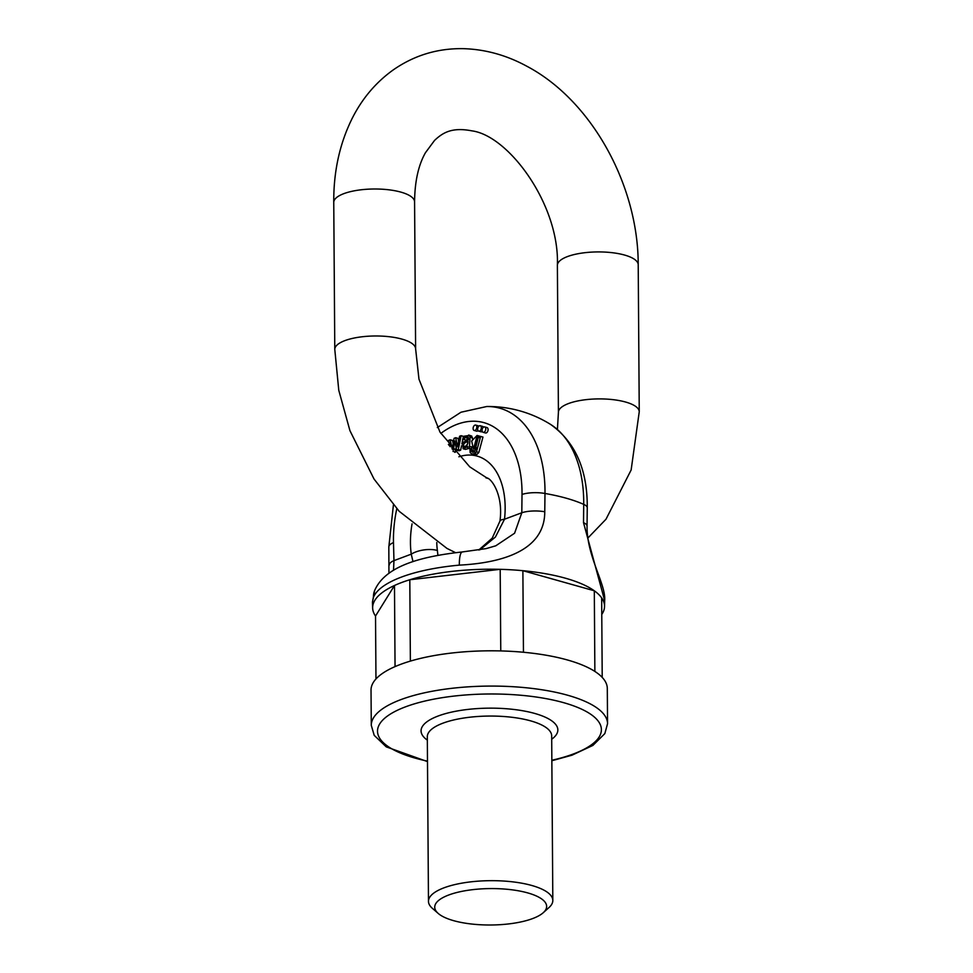 <?xml version="1.0" encoding="UTF-8"?>
<svg xmlns="http://www.w3.org/2000/svg" width="973" height="973" viewBox="0 0 973 973"><rect width="100%" height="100%" fill="white"/><g stroke="black" fill="none" stroke-linecap="round" stroke-linejoin="round"><path stroke-width="1.46" d="M607.553 723.705L607.298 688.434A118.134 38.446 179.6 0 0 530.869 653.029A118.134 38.446 179.6 0 0 400.645 664.352A118.134 38.446 179.6 0 0 371.029 690.076L371.285 725.359A118.134 38.446 -0.4 0 1 400.888 699.623A118.134 38.446 -0.4 0 1 531.112 688.3A118.134 38.446 -0.4 0 1 607.553 723.705L604.829 733.606L592.898 745.415L571.954 755.206L551.849 760.74M602.214 677.39L601.655 597.884A115.957 37.728 179.6 0 0 594.308 590.781L594.868 671.431M523.45 652.251L522.878 570.689A115.957 37.728 179.6 0 0 500.195 569.327L500.767 650.925M594.308 590.781L522.878 570.689M410.375 661.105L409.803 579.75A115.957 37.728 179.6 0 0 394.479 585.491L395.05 666.614M500.195 569.327L409.803 579.75M375.967 678.972L375.529 616.018L394.479 585.491M438.191 913.416L432.316 908.283A62.175 20.238 -0.4 0 1 428.473 901.339A62.175 20.238 -0.4 0 1 490.501 880.674A62.175 20.238 -0.4 0 1 552.822 900.475A62.175 20.238 -0.4 0 1 549.076 907.468L543.275 912.686A55.96 18.207 179.6 0 0 490.562 888.58A55.96 18.207 179.6 0 0 438.191 913.416A55.96 18.207 179.6 0 0 453.625 920.665A55.96 18.207 179.6 0 0 543.275 912.686M482.973 437.072L478.813 452.506L477.013 454.403L471.966 454.026L474.678 453.746L476.49 451.861L480.65 436.415L482.973 437.072M480.65 436.415L479.312 436.172L478.935 437.741L477.098 435.442L471.674 441.037L473.377 448.735L476.393 447.519L474.532 451.886L472.489 452.226L471.285 449.842L469.971 449.234L473.608 450.499L473.863 452.263M475.882 449.441L473.377 448.735M477.098 435.442L479.859 436.269M448.395 444.43L449.453 445.816M484.663 426.928L486.999 427.585A2.797 1.751 105.7 0 1 487.935 430.747A2.797 1.751 105.7 0 1 485.478 432.973L483.155 432.316A2.797 1.751 -74.3 0 0 485.758 428.923A2.797 1.751 -74.3 0 0 484.663 426.928A2.797 1.751 -74.3 0 0 483.897 426.977A2.797 1.751 -74.3 0 0 482.097 429.738A2.797 1.751 -74.3 0 0 483.155 432.316M480.261 425.748A2.797 1.751 -74.3 0 0 479.482 425.797A2.797 1.751 -74.3 0 0 477.682 428.558A2.797 1.751 -74.3 0 0 478.74 431.136A2.797 1.751 -74.3 0 0 481.355 427.755A2.797 1.751 -74.3 0 0 480.261 425.748L482.584 426.405A2.797 1.751 105.7 0 1 483.447 427.22M482.292 431.501A2.797 1.751 105.7 0 1 481.063 431.793L478.74 431.136M475.712 425.092A2.797 1.751 -74.3 0 0 474.933 425.14A2.797 1.751 -74.3 0 0 473.146 427.901A2.797 1.751 -74.3 0 0 474.192 430.48A2.797 1.751 -74.3 0 0 476.806 427.098A2.797 1.751 -74.3 0 0 475.712 425.092L478.035 425.748A2.797 1.751 105.7 0 1 478.752 426.296M478.035 430.601A2.797 1.751 105.7 0 1 476.527 431.136L474.192 430.48M453.077 451.496L454.817 440.988L456.714 450.122L458.319 449.526L461.08 435.697L463.403 436.354L463.112 437.826M462.807 439.382L461.895 443.943M461.53 445.768L460.643 450.183L459.049 450.779L456.714 450.122M456.167 447.531L454.829 452.36M461.08 435.697L459.572 436.257L457.578 446.862L455.68 437.716L454.087 438.312L452.238 449.149L450.183 439.784L452.518 440.441L453.187 443.518M455.68 437.716L458.015 438.373L458.611 441.341M471.528 446.777L471.698 448.735L467.77 448.212L471.698 448.735M468.755 448.48L465.459 449.392L463.124 448.748L467.672 446.607L467.77 448.212M468.414 437.534L466.371 440.149L462.601 439.322L466.371 440.149M469.363 448.079L470.129 437.059L468.67 435.028L471.759 436.099L472.44 438.896M389.285 565.021A18.657 6.41 -1.5 0 1 393.956 560.63L393.518 570.348M412.99 561.628L411.251 554.16A71.503 44.892 105.7 0 1 412.053 523.863M495.768 545.804L514.595 533.228L521.808 512.759A18.657 5.729 0.6 0 1 544.758 511.762C544.831 552.968 496.704 563.197 459.341 565.131A18.657 4.403 -95.2 0 1 462.272 551.959M478.765 550.013L492.216 538.154L499.952 521.102A18.657 3.685 6.4 0 1 504.513 519.229L495.403 537.06L479.786 549.842M601.776 614.437A115.957 37.728 179.6 0 0 604.537 606.471A115.957 37.728 179.6 0 0 565.374 578.193A115.957 37.728 179.6 0 0 440.355 572.939A115.957 37.728 179.6 0 0 372.647 608.089A115.957 37.728 179.6 0 0 375.529 616.018M604.659 600.609L583.52 522.671A18.657 5.729 0.6 0 1 587.047 526.089C586.67 556.215 606.167 584.554 604.659 600.609L604.537 606.471M459.341 565.131A116.103 37.777 179.6 0 0 373.45 597.3L372.452 602.08L372.647 608.089M583.52 522.671L583.715 504.367A115.276 72.367 -74.3 0 0 550.682 424.483L550.682 424.483A118.134 118.134 0 0 0 486.816 406.507A115.276 72.367 105.7 0 1 544.989 493.469L544.758 511.762M436.78 542.508A52.846 33.179 -74.3 0 0 437.376 550.463L437.899 555.279M458.319 449.526L460.643 450.183M450.183 439.784L448.577 440.38L450.134 446.704M454.403 451.861L455.413 452.153M455.036 442.034L455.218 443.007M464.085 446.972L463.464 446.546C463.221 443.81 464.802 442.168 468.22 441.633L466.821 445.877L463.464 446.546L465.021 446.984M471.759 436.099L469.424 435.442L464.243 436.184L462.601 439.322M464.048 439.492L465.082 437.436L467.879 436.95L468.585 438.458L468.439 439.881L462.71 442.508L463.124 448.748M467.964 443.335L465.593 446.802M476.101 446.181L474.058 446.972L476.697 437.266L477.938 438.811L476.101 446.181M477.694 438.142L475.396 446.753M471.467 451.496L473.802 452.153M471.285 449.842L473.608 450.499M469.971 449.234L470.141 452.652L471.966 454.026M373.45 597.3A18.657 17.478 -158 0 1 374.641 590.538L372.452 602.08M437.376 550.463A18.657 8.271 172.2 0 0 411.251 554.16L393.956 560.63L393.493 542.581A18.657 6.41 178.5 0 0 388.823 546.996L393.42 504.914M427.342 740.112A68.402 22.257 -0.4 0 1 438.203 715.994A68.402 22.257 -0.4 0 1 526.685 711.506A68.402 22.257 -0.4 0 1 551.691 739.249M551.849 760.254A111.919 36.415 179.6 0 0 573.656 705.887A111.919 36.415 179.6 0 0 405.595 706.812A111.919 36.415 179.6 0 0 427.488 761.129M552.822 900.475L551.679 735.856A62.175 20.238 179.6 0 0 511.445 717.223A62.175 20.238 179.6 0 0 442.91 723.182A62.175 20.238 179.6 0 0 427.317 736.719L428.473 901.339M458.879 456.775A71.503 44.892 105.7 0 1 504.513 519.229L521.808 512.759L522.014 494.454A97.081 60.946 -74.3 0 0 440.818 433.423M396.802 508.733A97.081 60.946 -74.3 0 0 393.493 542.581M550.682 424.483C575.384 442.119 587.57 469.874 587.254 507.772A18.657 5.729 -179.4 0 0 583.715 504.367A118.098 38.434 179.6 0 0 544.989 493.469A18.657 5.729 0.6 0 0 522.014 494.454M456.957 443.943L458.064 444.26M469.181 446.279L471.516 446.935M470.129 437.059L472.464 437.716M465.082 437.436L467.405 438.093M476.49 451.861L478.813 452.506M474.678 453.746L477.013 454.403M625.59 402.031A40.416 13.148 -0.4 0 1 639.249 411.774L638.215 264.79A40.416 13.148 -0.4 0 0 624.569 255.048A40.416 13.148 -0.4 0 0 581.149 253.199A40.416 13.148 -0.4 0 0 557.383 265.361L558.417 412.333A40.416 13.148 -0.4 0 1 582.182 400.171A40.416 13.148 -0.4 0 1 625.59 402.031M487.595 478.412L469.728 466.833L439.991 432.097L418.974 379.166L415.617 348.857A40.416 13.148 179.6 0 0 401.958 339.115A40.416 13.148 179.6 0 0 358.551 337.254A40.416 13.148 179.6 0 0 334.785 349.416L338.774 390.295L349.927 430.65L374.009 478.996L399.161 511.275L446.972 548.419L455.51 552.652M415.617 348.857L414.583 201.873A40.416 13.148 179.6 0 0 400.937 192.131A40.416 13.148 179.6 0 0 357.517 190.27A40.416 13.148 179.6 0 0 333.751 202.433C333.532 171.54 339.699 143.457 352.287 118.183C362.284 98.419 375.906 82.352 393.141 69.983C414.012 55.437 437.23 48.322 462.82 48.65C484.931 49.209 506.276 55.06 526.819 66.225C591.827 100.499 638.337 185.6 638.215 264.79M427.488 761.604L386.269 746.875L374.216 735.357L371.285 725.359M495.804 545.792L486.184 548.602L462.345 551.946C418.183 556.775 384.882 566.918 374.641 590.538M388.945 573.352L388.823 546.996M486.768 406.507L460.995 412.224L437.315 427.561M499.952 521.102C503.746 493.372 489.918 476.454 486.086 477.986M587.047 526.077L587.254 507.772M587.862 538.045L605.984 519.241L631.136 470.008L639.249 411.774M557.42 429.373L558.417 412.333M334.785 349.416L333.751 202.433M414.583 201.873C414.778 181.55 418.39 165.179 425.432 152.737L434.566 140.404C442.557 132.912 451.618 126.916 471.893 130.856C508.782 135.624 559.755 204.999 557.383 265.361"/></g></svg>
